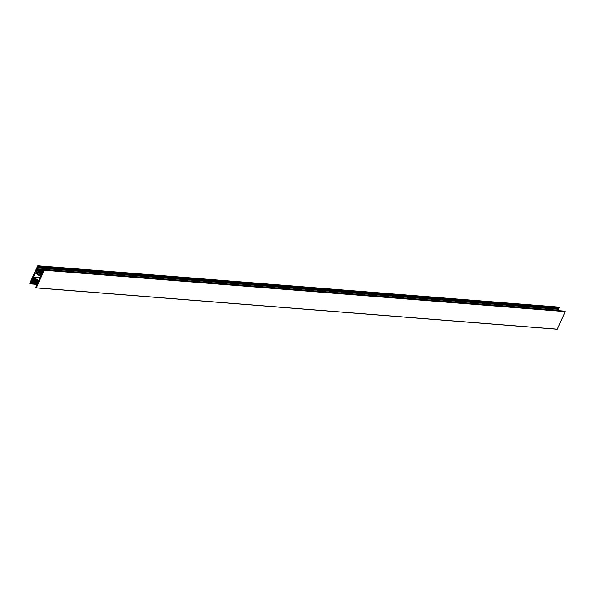 <?xml version="1.0" encoding="UTF-8"?>
<svg xmlns="http://www.w3.org/2000/svg" width="595" height="595" viewBox="0 0 595 595"><rect width="100%" height="100%" fill="white"/><g stroke="black" fill="none" stroke-linecap="round" stroke-linejoin="round"><path stroke-width="0.89" d="M564.7 311.17L565.25 311.624L557.218 329.28L36.265 287.868M558.735 307.132L559.248 307.437L558.958 308.232L37.991 266.82M558.616 308.203L557.991 310.315L37.002 268.903L38.288 266.181L37.782 265.72L29.75 283.376L30.345 283.778L32.048 280.014L32.732 280.215L32.301 279.39L32.874 278.118L33.774 278.646L34.101 278.282L37.522 280.602L38.273 281.703L37.716 283.049L36.912 283.041L37.418 283.651L35.722 287.415L36.317 287.816L44.261 270.219L43.666 269.818L41.962 273.581L41.278 273.38L41.709 274.206L41.137 275.478L40.237 274.95L39.947 275.321L36.488 272.993L35.737 271.893L36.295 270.539L37.098 270.554L36.593 269.944L36.994 268.903L557.991 310.315M35.358 272.964L40.534 276.459L38.668 280.639L33.476 277.129L35.358 272.964M36.905 280.624L36.094 280.557L35.722 281.375L37.827 282.796M35.804 281.19L35.403 281.16L35.774 280.342L36.987 280.438M35.774 280.342L33.268 278.646L32.896 279.464L35.403 281.16M33.268 278.646L34.822 278.772M38.199 281.985L36.094 280.557M39.434 273.157L39.032 273.12L39.396 272.309L42.513 272.726L39.716 272.525L39.352 273.336L41.457 274.764M41.211 273.522L39.716 272.525M40.653 272.436L42.453 272.577L40.653 272.436M39.396 272.309L37.924 271.313L42.81 271.699L37.321 270.904M39.032 273.12L36.526 271.424L36.801 270.814M40.081 277.582L33.461 277.054M40.051 277.657L33.476 277.129M564.781 311.178L43.792 269.773M565.213 311.475L44.231 270.063M565.25 311.624L44.261 270.219M557.307 329.221L36.317 287.816M34.636 278.646L33.863 278.586M34.733 278.713L33.811 278.639M32.911 279.442L32.301 279.39M32.985 279.524L32.316 279.471M33.484 279.858L32.814 279.806M33.736 280.029L32.851 279.962M34.183 280.327L32.732 280.215M32.643 280.275L34.294 280.409L32.688 280.267M34.852 280.781L31.81 280.543M34.964 280.855L31.728 280.602L34.964 280.862M35.745 281.316L31.542 280.981M35.849 281.457L31.55 281.115M37.492 282.573L31.119 282.067M37.589 282.632L31.074 282.112M36.979 282.893L30.605 282.387M36.957 282.945L30.561 282.439M37.262 283.413L30.367 282.863M37.396 283.495L30.39 282.937M37.425 283.629L30.605 283.086M37.396 283.703L30.62 283.168M37.202 284.321L30.345 283.778M37.225 284.38L30.3 283.83M558.809 307.139L37.82 265.734M559.248 307.437L38.258 266.024M559.278 307.585L38.288 266.181M559.003 308.203L38.013 266.791M558.467 308.522L37.478 267.118M558.46 308.597L37.47 267.192M558.519 309.229L37.53 267.824M558.504 309.303L37.515 267.899M558.08 310.248L37.091 268.843M43.658 269.833L36.823 269.29M43.599 269.959L36.831 269.423M43.39 270.487L36.593 269.944M43.628 270.658L36.622 270.1M43.561 270.911L37.061 270.398M43.495 271.06L37.098 270.554M43.234 271.305L36.979 270.807M36.89 270.866L43.13 271.365L36.935 270.859M37.277 271.937L35.722 271.811M37.411 272.027L35.737 271.893M38.206 272.562L36.533 272.428M38.459 272.733L36.57 272.584M38.898 273.031L36.451 272.837M39.404 273.224L36.488 272.993M41.33 275.046L40.274 274.957M564.744 311.163L43.755 269.758M557.218 329.28L36.228 287.876M34.755 278.728L33.774 278.646M37.232 284.395L30.256 283.837M558.772 307.124L37.782 265.72M558.958 308.232L37.968 266.82M41.338 275.031L40.237 274.95"/></g></svg>
